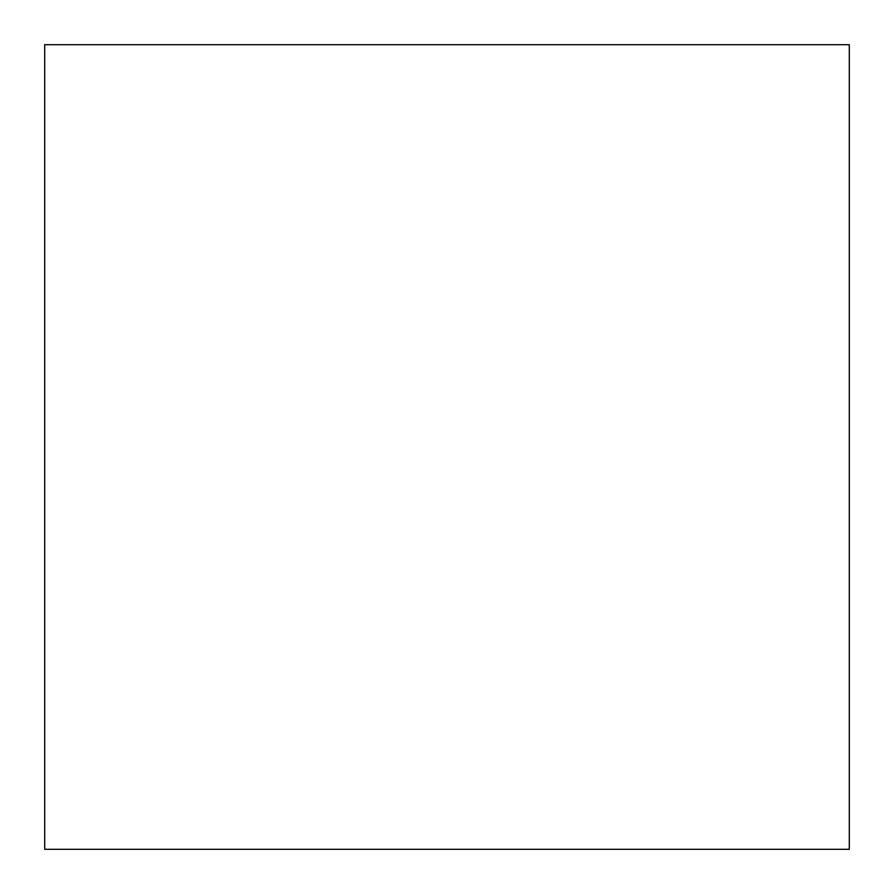 <?xml version="1.0" encoding="UTF-8"?>
<svg xmlns="http://www.w3.org/2000/svg" width="894" height="894" viewBox="0 0 894 894"><rect width="100%" height="100%" fill="white"/><g stroke="black" fill="none" stroke-linecap="round" stroke-linejoin="round"><path stroke-width="1.34" d="M44.7 44.7L849.3 44.7L44.7 44.7L849.3 44.7L44.7 44.7L44.7 849.3L849.3 849.3L44.7 849.3L44.7 44.7M849.3 44.7L849.3 849.3L849.3 44.7"/></g></svg>
